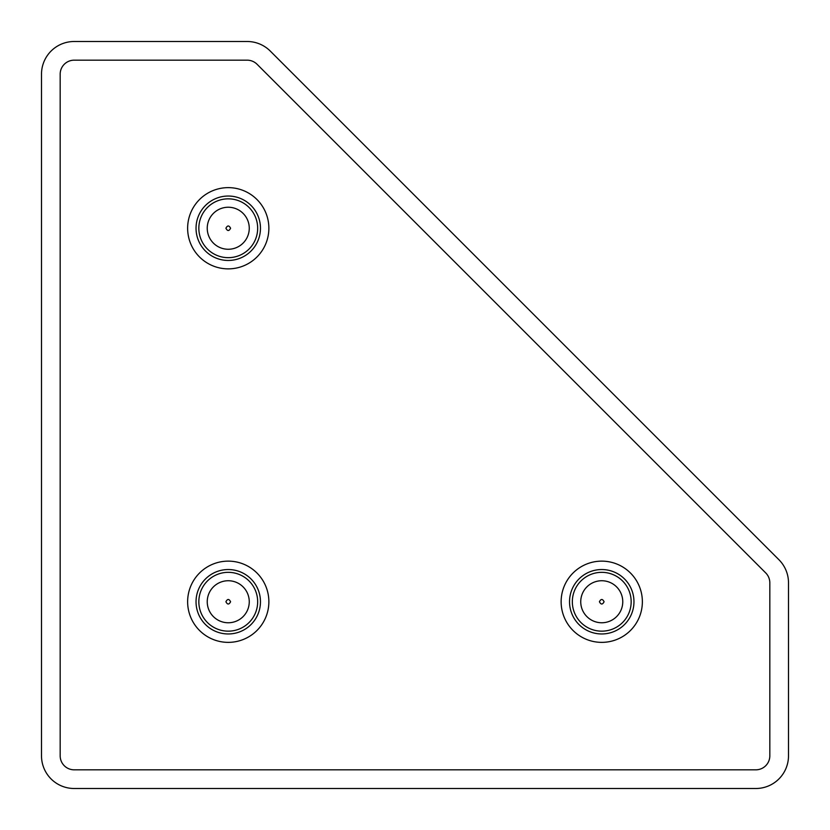 <?xml version="1.0" encoding="UTF-8"?>
<svg xmlns="http://www.w3.org/2000/svg" width="830" height="830" viewBox="0 0 830 830"><rect width="100%" height="100%" fill="white"/><g stroke="black" fill="none" stroke-linecap="round" stroke-linejoin="round"><path stroke-width="1.25" d="M187.632 228.25A40.618 40.618 0 0 1 228.25 187.632A40.618 40.618 0 0 1 268.868 228.25A40.618 40.618 0 0 1 228.25 268.868A40.618 40.618 0 0 1 187.632 228.25M187.632 601.75A40.618 40.618 0 0 1 228.25 561.132A40.618 40.618 0 0 1 268.868 601.75A40.618 40.618 0 0 1 228.25 642.368A40.618 40.618 0 0 1 187.632 601.75M561.132 601.75A40.618 40.618 0 0 1 601.75 561.132A40.618 40.618 0 0 1 642.368 601.75A40.618 40.618 0 0 1 601.75 642.368A40.618 40.618 0 0 1 561.132 601.75M196.036 228.25A32.214 32.214 0 0 1 228.25 196.036A32.214 32.214 0 0 1 260.464 228.25A32.214 32.214 0 0 1 228.25 260.464A32.214 32.214 0 0 1 196.036 228.25M196.036 601.75A32.214 32.214 0 0 1 228.25 569.536A32.214 32.214 0 0 1 260.464 601.75A32.214 32.214 0 0 1 228.25 633.964A32.214 32.214 0 0 1 196.036 601.75M569.536 601.75A32.214 32.214 0 0 1 601.75 569.536A32.214 32.214 0 0 1 633.964 601.75A32.214 32.214 0 0 1 601.75 633.964A32.214 32.214 0 0 1 569.536 601.75M198.837 228.25A29.413 29.413 0 0 1 228.25 198.837A29.413 29.413 0 0 1 257.663 228.25A29.413 29.413 0 0 1 228.25 257.663A29.413 29.413 0 0 1 198.837 228.25M198.837 601.75A29.413 29.413 0 0 1 228.25 572.337A29.413 29.413 0 0 1 257.663 601.75A29.413 29.413 0 0 1 228.25 631.163A29.413 29.413 0 0 1 198.837 601.75M572.337 601.75A29.413 29.413 0 0 1 601.75 572.337A29.413 29.413 0 0 1 631.163 601.75A29.413 29.413 0 0 1 601.75 631.163A29.413 29.413 0 0 1 572.337 601.75M249.259 228.25A21.009 21.009 0 0 1 228.25 249.259A21.009 21.009 0 0 1 207.241 228.25A21.009 21.009 0 0 1 228.25 207.241A21.009 21.009 0 0 1 249.259 228.25M249.259 601.75A21.009 21.009 0 0 1 228.25 622.759A21.009 21.009 0 0 1 207.241 601.75A21.009 21.009 0 0 1 228.25 580.741A21.009 21.009 0 0 1 249.259 601.75M580.741 601.75A21.009 21.009 0 0 0 601.75 622.759A21.009 21.009 0 0 0 622.759 601.75A21.009 21.009 0 0 0 601.75 580.741A21.009 21.009 0 0 0 580.741 601.75M225.916 228.25C227.472 231.259 229.028 231.259 230.584 228.25C229.028 225.231 227.472 225.231 225.916 228.25M225.916 601.75C227.472 604.759 229.028 604.759 230.584 601.75C229.028 598.731 227.472 598.731 225.916 601.75M599.416 601.75C600.972 604.759 602.528 604.759 604.084 601.75C602.528 598.731 600.972 598.731 599.416 601.75M755.819 788.5L74.181 788.5A32.681 32.681 0 0 1 41.5 755.819L41.5 74.181A32.681 32.681 0 0 1 74.181 41.5L247.174 41.5A32.681 32.681 0 0 1 270.279 51.076L778.924 559.721A32.681 32.681 0 0 1 788.5 582.826L788.5 755.819A32.681 32.681 0 0 1 755.819 788.5M755.819 769.825L74.181 769.825A14.006 14.006 0 0 1 60.175 755.819L60.175 74.181A14.006 14.006 0 0 1 74.181 60.175L247.174 60.175A14.006 14.006 0 0 1 257.072 64.273L765.727 572.928A14.006 14.006 0 0 1 769.825 582.826L769.825 755.819A14.006 14.006 0 0 1 755.819 769.825"/></g></svg>

